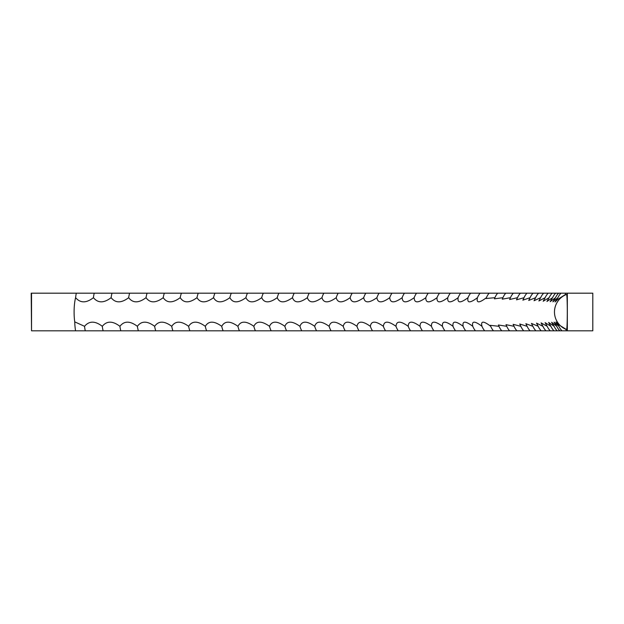 <?xml version="1.0" encoding="UTF-8"?>
<svg xmlns="http://www.w3.org/2000/svg" width="624" height="624" viewBox="0 0 624 624"><rect width="100%" height="100%" fill="white"/><g stroke="black" fill="none" stroke-linecap="round" stroke-linejoin="round"><path stroke-width="0.94" d="M567.333 293.186L567.333 330.814L592.8 330.814L592.8 293.186L565.391 293.186L565.484 294.45L566.491 294.45C567.567 293.42 567.567 330.587 566.491 329.55L558.808 324.8L555.929 322.007L558.909 326.313L554.034 322.124L556.772 326.313L551.6 322.265L554.112 326.313L548.629 322.444L550.914 326.313L545.119 322.647L547.193 326.313L541.086 322.881L542.95 326.313L536.531 323.131L538.192 326.313L531.445 323.404L532.912 326.313L525.853 323.7L527.124 326.313L519.737 324.004L520.837 326.313L513.123 324.324L514.043 326.313L506.009 324.659L506.75 326.313L498.397 324.987L498.974 326.313L490.3 325.33L490.721 326.313C483.491 320.783 480.574 320.783 481.985 326.313L481.712 325.666M31.535 293.186L31.535 330.814L31.2 293.186L76.315 293.186A16.294 3.721 -90 0 0 75.605 297.687A18.814 4.298 -90 0 0 74.1 312A18.814 4.298 -90 0 0 74.732 321.859L84.536 326.313C89.185 320.783 95.105 320.783 102.297 326.313C106.759 320.783 112.632 320.783 119.909 326.313C124.184 320.783 130.003 320.783 137.366 326.313C141.445 320.783 147.209 320.783 154.643 326.313C158.527 320.783 164.229 320.783 171.74 326.313C175.422 320.783 181.054 320.783 188.627 326.313C192.106 320.783 197.66 320.783 205.296 326.313C208.588 320.783 214.063 320.783 221.731 326.313C224.788 320.791 230.186 320.791 237.923 326.313C240.778 320.783 246.082 320.783 253.851 326.313C256.495 320.783 261.713 320.783 269.506 326.313C271.947 320.783 277.072 320.783 284.879 326.313C287.095 320.783 292.118 320.783 299.949 326.313C301.946 320.783 306.86 320.783 314.707 326.313C316.477 320.783 321.29 320.783 329.137 326.313C330.681 320.783 335.377 320.783 343.231 326.313C344.549 320.783 349.128 320.783 356.975 326.313C358.067 320.783 362.528 320.783 370.36 326.313C371.225 320.783 375.562 320.783 383.37 326.313C384.01 320.783 388.214 320.783 395.998 326.313C396.404 320.783 400.483 320.783 408.229 326.313C408.408 320.783 412.355 320.783 420.053 326.313C420.007 320.783 423.813 320.783 431.465 326.313C431.192 320.783 434.858 320.783 442.455 326.313C441.956 320.783 445.474 320.783 453.008 326.313C452.283 320.783 455.653 320.783 463.125 326.313C462.166 320.783 465.387 320.783 472.781 326.313L472.657 326.001M31.535 330.814L475.449 330.814A16.294 13.985 90 0 1 472.781 326.313C471.604 320.783 474.669 320.783 481.985 326.313A16.294 14.219 90 0 0 484.692 330.814L566.101 330.814L566.171 329.55M565.391 293.186L76.315 293.186M567.333 330.814L566.101 330.814M475.449 330.814L484.692 330.814M75.605 297.687C80.363 303.217 86.307 303.217 93.428 297.687C97.984 303.217 103.88 303.217 111.119 297.687C115.487 303.217 121.337 303.217 128.661 297.687C132.834 303.217 138.622 303.217 146.032 297.687C150.01 303.217 155.743 303.217 163.215 297.687C166.998 303.217 172.661 303.217 180.211 297.687C183.791 303.217 189.384 303.217 196.989 297.687C200.366 303.217 205.881 303.217 213.541 297.687C216.707 303.217 222.144 303.217 229.858 297.687C232.83 303.217 238.189 303.217 245.918 297.687C248.664 303.217 253.929 303.217 261.713 297.687C264.264 303.217 269.435 303.217 277.228 297.687C279.56 303.217 284.63 303.217 292.453 297.687C294.559 303.217 299.528 303.217 307.367 297.687C309.247 303.217 314.114 303.217 321.961 297.687C323.622 303.217 328.372 303.217 336.227 297.687C337.662 303.217 342.303 303.217 350.15 297.687C351.351 303.217 355.875 303.217 363.714 297.687C364.689 303.217 369.088 303.217 376.912 297.687C377.66 303.217 381.935 303.217 389.727 297.687C390.257 303.217 394.399 303.217 402.16 297.687C402.457 303.217 406.466 303.217 414.196 297.687C414.258 303.217 418.135 303.217 425.818 297.687C425.654 303.217 429.39 303.217 437.018 297.687C436.628 303.217 440.216 303.217 447.79 297.687C447.174 303.217 450.614 303.217 458.125 297.687C457.283 303.217 460.574 303.217 468.008 297.687L467.953 297.835M470.652 293.186A16.294 13.861 90 0 0 468.008 297.687C466.939 303.217 470.083 303.217 477.446 297.687L477.243 298.171M480.129 293.186A16.294 14.102 90 0 0 477.446 297.687C476.143 303.217 479.138 303.217 486.408 297.687L486.065 298.506L494.91 297.687L494.411 298.841L502.928 297.687L502.265 299.177L510.455 297.687L509.629 299.512L517.499 297.687L516.493 299.832L524.043 297.687L522.857 300.152L530.088 297.687L528.715 300.448L535.618 297.687L534.05 300.737L540.634 297.687L538.871 300.994L545.142 297.687L543.169 301.244L549.12 297.687L546.944 301.454L552.575 297.687L550.181 301.649L555.508 297.687L552.88 301.805L557.911 297.687L555.048 301.938L557.973 299.27L565.484 294.45M555.508 297.687A16.294 16.123 90 0 1 558.581 293.186M557.911 297.687A16.294 16.185 90 0 1 560.992 293.186M552.575 297.687A16.294 16.045 90 0 1 555.633 293.186M549.12 297.687A16.294 15.959 90 0 1 552.162 293.186M545.142 297.687A16.294 15.857 90 0 1 548.161 293.186M540.634 297.687A16.294 15.74 90 0 1 543.637 293.186M535.618 297.687A16.294 15.608 90 0 1 538.59 293.186M530.088 297.687A16.294 15.467 90 0 1 533.029 293.186M524.043 297.687A16.294 15.311 90 0 1 526.96 293.186M517.499 297.687A16.294 15.14 90 0 1 520.385 293.186M510.455 297.687A16.294 14.96 90 0 1 513.31 293.186M502.928 297.687A16.294 14.765 90 0 1 505.736 293.186M494.91 297.687A16.294 14.555 90 0 1 497.679 293.186M486.408 297.687A16.294 14.336 90 0 1 489.138 293.186M458.125 297.687A16.294 13.603 90 0 1 458.546 296.681A16.294 13.603 90 0 1 460.715 293.186M447.79 297.687A16.294 13.338 90 0 1 448.913 295.285A16.294 13.338 90 0 1 450.333 293.186M437.018 297.687A16.294 13.057 90 0 1 438.758 294.224A16.294 13.057 90 0 1 439.507 293.186M425.818 297.687A16.294 12.769 90 0 1 428.095 293.389A16.294 12.769 90 0 1 428.243 293.186M414.196 297.687A16.294 12.472 90 0 1 416.567 293.186M402.16 297.687A16.294 12.16 90 0 1 404.477 293.186M389.727 297.687A16.294 11.84 90 0 1 391.989 293.186M376.912 297.687A16.294 11.505 90 0 1 379.103 293.186M363.714 297.687A16.294 11.17 90 0 1 365.836 293.186M350.15 297.687A16.294 10.819 90 0 1 352.209 293.186M336.227 297.687A16.294 10.452 90 0 1 338.216 293.186M321.961 297.687A16.294 10.085 90 0 1 323.879 293.186M307.367 297.687A16.294 9.711 90 0 1 309.215 293.186M292.453 297.687A16.294 9.321 90 0 1 294.224 293.186M277.228 297.687A16.294 8.931 90 0 1 278.928 293.186M261.713 297.687A16.294 8.533 90 0 1 263.344 293.186M245.918 297.687A16.294 8.12 90 0 1 247.471 293.186M229.858 297.687A16.294 7.706 90 0 1 231.325 293.186M213.541 297.687A16.294 7.285 90 0 1 214.929 293.186M196.989 297.687A16.294 6.856 90 0 1 198.292 293.186M180.211 297.687A16.294 6.427 90 0 1 181.428 293.186M163.215 297.687A16.294 5.983 90 0 1 164.354 293.186M146.032 297.687A16.294 5.538 90 0 1 147.085 293.186M128.661 297.687A16.294 5.093 90 0 1 129.628 293.186M111.119 297.687A16.294 4.641 90 0 1 112.008 293.186M93.428 297.687A16.294 4.181 90 0 1 94.232 293.186M75.574 330.814A18.814 4.298 90 0 1 74.732 321.859M85.285 330.814A16.294 3.955 90 0 1 84.536 326.313M103.132 330.814A16.294 4.407 90 0 1 102.297 326.313M120.838 330.814A16.294 4.867 90 0 1 119.909 326.313M138.38 330.814A16.294 5.32 90 0 1 137.366 326.313M155.743 330.814A16.294 5.764 90 0 1 154.643 326.313M172.918 330.814A16.294 6.201 90 0 1 171.74 326.313M189.891 330.814A16.294 6.638 90 0 1 188.627 326.313M206.638 330.814A16.294 7.075 90 0 1 205.296 326.313M223.158 330.814A16.294 7.496 90 0 1 221.731 326.313M239.429 330.814A16.294 7.917 90 0 1 237.923 326.313M255.434 330.814A16.294 8.33 90 0 1 253.851 326.313M271.175 330.814A16.294 8.728 90 0 1 269.506 326.313M286.619 330.814A16.294 9.126 90 0 1 284.879 326.313M301.759 330.814A16.294 9.516 90 0 1 299.949 326.313M316.586 330.814A16.294 9.898 90 0 1 314.707 326.313M331.094 330.814A16.294 10.273 90 0 1 329.137 326.313M345.259 330.814A16.294 10.639 90 0 1 343.231 326.313M359.065 330.814A16.294 10.99 90 0 1 356.975 326.313M372.52 330.814A16.294 11.341 90 0 1 370.36 326.313M385.593 330.814A16.294 11.677 90 0 1 383.37 326.313M398.284 330.814A16.294 11.996 90 0 1 395.998 326.313M410.576 330.814A16.294 12.316 90 0 1 408.229 326.313M422.456 330.814A16.294 12.62 90 0 1 420.053 326.313M433.93 330.814A16.294 12.917 90 0 1 433.493 330.213A16.294 12.917 90 0 1 431.465 326.313M444.974 330.814A16.294 13.198 90 0 1 443.898 329.277A16.294 13.198 90 0 1 442.455 326.313M455.575 330.814A16.294 13.471 90 0 1 453.796 328.068A16.294 13.471 90 0 1 453.008 326.313M465.738 330.814A16.294 13.736 90 0 1 463.164 326.414A16.294 13.736 90 0 1 463.125 326.313M493.467 330.814A16.294 14.446 90 0 1 490.721 326.313M501.766 330.814A16.294 14.664 90 0 1 498.974 326.313M509.582 330.814A16.294 14.859 90 0 1 506.75 326.313M516.906 330.814A16.294 15.054 90 0 1 514.043 326.313M523.731 330.814A16.294 15.226 90 0 1 520.837 326.313M530.057 330.814A16.294 15.389 90 0 1 527.124 326.313M535.876 330.814A16.294 15.538 90 0 1 532.912 326.313M541.18 330.814A16.294 15.678 90 0 1 538.192 326.313M545.961 330.814A16.294 15.795 90 0 1 542.95 326.313M550.228 330.814A16.294 15.904 90 0 1 547.193 326.313M553.964 330.814A16.294 16.006 90 0 1 550.914 326.313M557.17 330.814A16.294 16.084 90 0 1 554.112 326.313M559.853 330.814A16.294 16.154 90 0 1 556.772 326.313M561.998 330.814A16.294 16.208 90 0 1 558.909 326.313M566.491 294.45A18.814 18.782 -90 0 0 566.491 329.55"/></g></svg>
